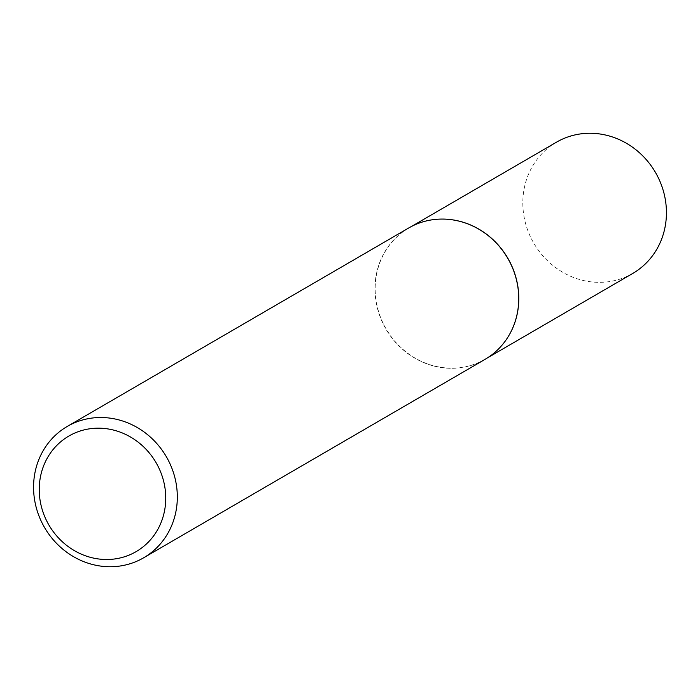 <?xml version="1.0" encoding="UTF-8"?>
<svg xmlns="http://www.w3.org/2000/svg" width="700" height="700" viewBox="0 0 700 700"><rect width="100%" height="100%" fill="white"/><g stroke="black" fill="none" stroke-linecap="round" stroke-linejoin="round"><path stroke-width="0.53" stroke-dasharray="3.5 2.62" d="M507.815 337.286A75.897 70.376 59.8 0 1 485.126 359.231A75.897 70.376 59.8 0 1 435.61 366.284A75.897 70.376 59.8 0 1 376.618 303.625A75.897 70.376 59.8 0 1 408.844 227.99A75.897 70.376 59.8 0 1 439.154 219.144M632.765 273.42A75.897 70.376 59.8 0 1 583.249 280.473A75.897 70.376 59.8 0 1 524.256 217.814A75.897 70.376 59.8 0 1 556.491 142.179M485.021 359.38A75.976 70.446 59.8 0 1 435.453 366.433A75.976 70.446 59.8 0 1 376.408 303.721A75.976 70.446 59.8 0 1 408.669 228.007M485.126 359.231L487.707 357.735M408.844 227.99L411.434 226.494"/><path stroke-width="1.05" d="M439.154 219.144A75.897 70.376 59.8 0 1 439.224 219.135A75.897 70.376 59.8 0 1 458.369 220.946A75.897 70.376 59.8 0 1 507.859 337.225A75.897 70.376 59.8 0 1 507.815 337.286M411.434 226.494L556.491 142.179A75.897 70.376 59.8 0 1 606.008 135.135A75.897 70.376 59.8 0 1 665 197.785A75.897 70.376 59.8 0 1 632.765 273.42L487.707 357.735M67.261 426.44L408.669 228.007A75.976 70.446 59.8 0 1 439.075 219.144A75.976 70.446 59.8 0 1 458.238 220.955A75.976 70.446 59.8 0 1 507.78 337.348A75.976 70.446 59.8 0 1 485.021 359.38L143.623 557.812A75.976 70.446 59.8 0 1 94.054 564.865A75.976 70.446 59.8 0 1 35 502.145A75.976 70.446 59.8 0 1 67.261 426.44A75.976 70.446 59.8 0 1 116.83 419.387A75.976 70.446 59.8 0 1 175.884 482.099A75.976 70.446 59.8 0 1 143.623 557.812M92.47 557.856A66.859 61.994 -120.2 0 0 164.946 508.48A66.859 61.994 -120.2 0 0 112.516 429.826A66.859 61.994 -120.2 0 0 40.031 479.202A66.859 61.994 -120.2 0 0 92.47 557.856"/></g></svg>
